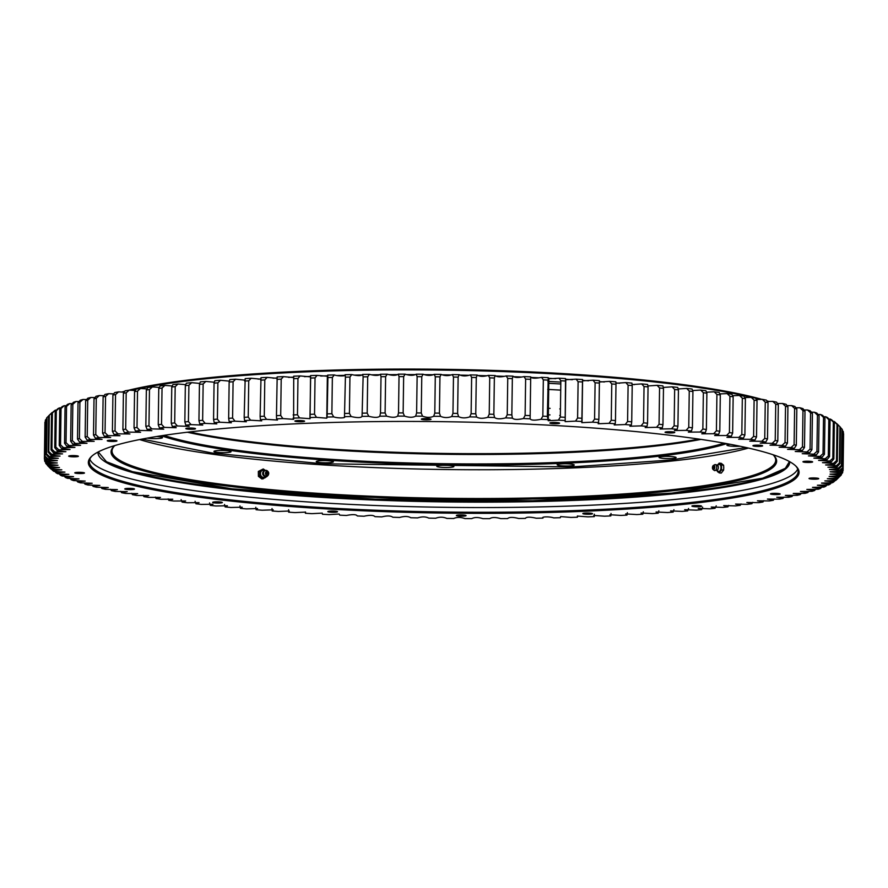 <?xml version="1.0" encoding="UTF-8"?>
<svg xmlns="http://www.w3.org/2000/svg" width="888" height="888" viewBox="0 0 888 888"><rect width="100%" height="100%" fill="white"/><g stroke="black" fill="none" stroke-linecap="round" stroke-linejoin="round"><path stroke-width="1.33" d="M142.102 439.083L212.021 453.013L322.844 463.802L571.928 466.899L671.506 459.951L745.987 447.508M740.093 446.242A8.558 1.099 0.8 0 1 727.561 445.576A8.558 1.099 0.8 0 1 726.895 445.143A8.558 1.099 0.8 0 1 730.313 444.311M675.468 457.165A8.558 1.099 0.8 0 1 676.123 457.598A8.558 1.099 0.8 0 1 669.241 458.585A8.558 1.099 0.8 0 1 659.673 457.797A8.558 1.099 0.8 0 1 659.018 457.364A8.558 1.099 0.8 0 1 665.9 456.377A8.558 1.099 0.8 0 1 675.468 457.165M573.593 464.579A8.558 1.099 0.8 0 1 574.247 465.023A8.558 1.099 0.8 0 1 567.377 466A8.558 1.099 0.8 0 1 557.797 465.212A8.558 1.099 0.8 0 1 557.142 464.779A8.558 1.099 0.8 0 1 564.024 463.802A8.558 1.099 0.8 0 1 573.593 464.579M453.235 466.067A8.558 1.099 0.8 0 1 453.89 466.5A8.558 1.099 0.8 0 1 447.008 467.477A8.558 1.099 0.8 0 1 437.44 466.7A8.558 1.099 0.8 0 1 436.774 466.256A8.558 1.099 0.8 0 1 443.656 465.279A8.558 1.099 0.8 0 1 453.235 466.067M332.711 461.383A8.558 1.099 0.8 0 1 333.377 461.816A8.558 1.099 0.8 0 1 326.495 462.792A8.558 1.099 0.8 0 1 316.927 462.015A8.558 1.099 0.8 0 1 316.261 461.571A8.558 1.099 0.8 0 1 323.143 460.595A8.558 1.099 0.8 0 1 332.711 461.383M230.381 451.248A8.558 1.099 0.8 0 1 231.047 451.681A8.558 1.099 0.8 0 1 224.165 452.658A8.558 1.099 0.8 0 1 214.596 451.881A8.558 1.099 0.8 0 1 213.93 451.437A8.558 1.099 0.8 0 1 220.812 450.46A8.558 1.099 0.8 0 1 230.381 451.248M156.621 436.519A8.558 1.099 0.8 0 1 161.816 437.207A8.558 1.099 0.8 0 1 162.482 437.64A8.558 1.099 0.8 0 1 156.754 438.594A8.558 1.099 0.8 0 1 147.253 438.117M121.823 392.041A352.081 45.266 0.8 0 1 124.775 391.231M128.66 390.232A352.081 45.266 0.8 0 1 446.298 369.341A352.081 45.266 0.8 0 1 761.849 399.367M766.855 400.832A352.081 45.266 0.8 0 1 768.853 401.454M131.324 390.265A353.024 45.388 0.8 0 1 136.042 389.21M137.129 388.966A353.024 45.388 0.8 0 1 445.066 370.152A353.024 45.388 0.8 0 1 752.347 397.558M755.699 398.39A353.024 45.388 0.8 0 1 759.606 399.411M189.444 431.968A302.386 38.872 -179.2 0 0 698.856 439.083M700.954 439.394A301.443 38.75 0.8 0 1 187.335 432.223M244 380.12A353.024 45.388 0.8 0 1 244.877 380.053A353.024 45.388 -179.2 0 0 244 380.12M258.064 379.132A353.024 45.388 0.8 0 1 260.806 378.954A353.024 45.388 -179.2 0 0 258.064 379.132M273.049 378.199A353.024 45.388 0.8 0 1 277.078 377.977A353.024 45.388 -179.2 0 0 273.049 378.199M288.511 377.378A353.024 45.388 0.8 0 1 293.684 377.123A353.024 45.388 -179.2 0 0 288.511 377.378M304.406 376.656A353.024 45.388 0.8 0 1 310.523 376.401A353.024 45.388 -179.2 0 0 308.192 376.501A353.024 45.388 -179.2 0 0 304.406 376.656M320.712 376.035A353.024 45.388 0.8 0 1 327.428 375.813A353.024 45.388 -179.2 0 0 320.712 376.035M337.362 375.524A353.024 45.388 0.8 0 1 344.588 375.335A353.024 45.388 -179.2 0 0 337.362 375.524M354.323 375.113A353.024 45.388 0.8 0 1 362.004 374.98A353.024 45.388 -179.2 0 0 354.323 375.113M371.561 374.825A353.024 45.388 0.8 0 1 379.62 374.736A353.024 45.388 -179.2 0 0 371.561 374.825M389.033 374.658A353.024 45.388 0.8 0 1 397.38 374.614A353.024 45.388 -179.2 0 0 389.033 374.658M406.682 374.592A353.024 45.388 0.8 0 1 415.251 374.603A353.024 45.388 -179.2 0 0 406.682 374.592M424.475 374.647A353.024 45.388 0.8 0 1 433.166 374.725A353.024 45.388 -179.2 0 0 424.475 374.647M442.346 374.825A353.024 45.388 0.8 0 1 451.071 374.958A353.024 45.388 -179.2 0 0 442.346 374.825M460.262 375.113A353.024 45.388 0.8 0 1 468.931 375.302A353.024 45.388 -179.2 0 0 460.262 375.113M478.166 375.524A353.024 45.388 0.8 0 1 486.691 375.757A353.024 45.388 -179.2 0 0 478.166 375.524M496.004 376.046A353.024 45.388 0.8 0 1 504.306 376.334A353.024 45.388 -179.2 0 0 496.004 376.046M513.741 376.69A353.024 45.388 0.8 0 1 521.722 377.023A353.024 45.388 -179.2 0 0 513.741 376.69M531.302 377.444A353.024 45.388 0.8 0 1 538.894 377.811A353.024 45.388 -179.2 0 0 531.302 377.444M548.662 378.31A353.024 45.388 0.8 0 1 555.788 378.699A353.024 45.388 -179.2 0 0 548.662 378.31M565.745 379.287A353.024 45.388 0.8 0 1 572.349 379.698A353.024 45.388 -179.2 0 0 565.745 379.287M582.595 380.375A353.024 45.388 0.8 0 1 588.544 380.797A353.024 45.388 -179.2 0 0 582.595 380.375M599.378 381.596A353.024 45.388 0.8 0 1 604.351 381.984A353.024 45.388 -179.2 0 0 599.378 381.596M615.895 382.928A353.024 45.388 0.8 0 1 619.691 383.261A353.024 45.388 -179.2 0 0 615.895 382.928M632.078 384.382A353.024 45.388 0.8 0 1 634.52 384.615A353.024 45.388 -179.2 0 0 632.078 384.382M647.885 385.947A353.024 45.388 0.8 0 1 648.24 385.991A353.024 45.388 -179.2 0 0 647.885 385.947L657.12 385.337A396.536 50.971 0.8 0 1 662.892 385.892L663.48 388.345L662.97 424.653L662.304 427.861L660.039 429.015L671.539 428.793L674.147 425.785L674.647 389.477A399.389 51.338 0.8 0 1 678.443 389.876L677.933 426.185L677.133 429.381L674.447 430.536L686.069 430.369L688.755 427.372L689.255 391.075A399.389 51.338 0.8 0 1 692.918 391.497L692.418 427.794L691.475 430.991L688.367 432.134L700.099 432.023L702.852 429.048L703.363 392.74A399.389 51.338 0.8 0 1 706.881 393.184L706.382 429.481L705.316 432.667L701.775 433.81L713.608 433.744L716.416 430.791L716.916 394.483A399.389 51.338 0.8 0 1 720.301 394.938L719.802 431.246L718.603 434.421L714.651 435.542L726.539 435.542L729.414 432.6L729.914 396.292A399.389 51.338 0.8 0 1 733.155 396.77L732.644 433.078L731.324 436.241L726.95 437.351L738.894 437.407L741.813 434.476L742.324 398.179A399.389 51.338 0.8 0 1 745.398 398.668L744.899 434.976L743.445 438.128L738.672 439.216L750.638 439.327L753.601 436.419L754.112 400.122A399.389 51.338 0.8 0 1 757.031 400.621L756.52 436.929L754.944 440.082L749.761 441.136L761.749 441.314L764.746 438.417L765.256 402.12A399.389 51.338 0.8 0 1 768.009 402.641L767.498 438.938L765.8 442.08L760.228 443.123L772.194 443.345L775.224 440.47L775.735 404.173A399.389 51.338 0.8 0 1 778.31 404.706L777.799 441.014L775.99 444.133L770.018 445.154L781.962 445.432L785.025 442.579L785.525 406.282A399.389 51.338 0.8 0 1 787.922 406.826L787.423 443.123L785.492 446.242L779.142 447.23L791.019 447.563L794.105 444.733L794.616 408.425A399.389 51.338 0.8 0 1 796.825 408.98L796.314 445.288L794.294 448.385L787.556 449.339L799.367 449.739L802.463 446.919L802.974 410.622A399.389 51.338 0.8 0 1 804.994 411.188L804.484 447.485L802.352 450.571L795.26 451.504L806.981 451.948L810.078 449.15L810.589 412.842A399.389 51.338 0.8 0 1 812.42 413.42L811.91 449.728L809.678 452.802L802.219 453.69L813.83 454.19L816.938 451.404L817.448 415.107A399.389 51.338 0.8 0 1 819.08 415.684L818.57 451.992L816.239 455.045L808.446 455.899L819.924 456.454L823.021 453.69L823.531 417.393A399.389 51.338 0.8 0 1 824.963 417.982L824.453 454.279L822.033 457.331L813.896 458.141L825.23 458.752L828.315 455.999L828.826 419.702A399.389 51.338 0.8 0 1 830.058 420.29L829.547 456.599L827.039 459.629L818.592 460.395L829.747 461.061L832.822 458.33L833.321 422.022A399.389 51.338 0.8 0 1 834.354 422.621L833.843 458.93L831.257 461.938L822.488 462.67L833.466 463.381L836.507 460.672L837.018 424.364A399.389 51.338 0.8 0 1 837.839 424.964L837.329 461.272L834.665 464.269L825.607 464.957L836.374 465.712L839.393 463.014L839.893 426.717A399.389 51.338 0.8 0 1 840.326 427.128A399.389 51.338 0.8 0 1 840.503 427.317L839.993 463.614L837.262 466.6L827.927 467.243L838.461 468.043L841.447 465.368L841.957 429.059A399.389 51.338 0.8 0 1 842.357 429.67L841.846 465.967L839.049 468.931L829.448 469.53L839.748 470.374L842.69 467.721L843.189 431.413A399.389 51.338 0.8 0 1 843.378 432.012L842.867 468.32L840.015 471.262L830.158 471.828L840.203 472.705L843.089 470.063L843.6 433.755A399.389 51.338 0.8 0 1 843.6 433.832A399.389 51.338 0.8 0 1 843.6 433.91M724.186 443.179A301.443 38.75 0.8 0 1 446.686 463.747A301.443 38.75 0.8 0 1 166.223 436.086A301.443 38.75 0.8 0 1 164.014 435.364M726.75 443.645A302.386 38.872 0.8 0 1 449.017 464.835A302.386 38.872 0.8 0 1 165.323 437.063A302.386 38.872 0.8 0 1 161.427 435.753M773.426 455.133A331.868 42.668 0.8 0 1 775.712 460.239A331.868 42.668 0.8 0 1 508.857 498.335A331.868 42.668 0.8 0 1 137.718 467.854A331.868 42.668 0.8 0 1 112.032 450.971A331.868 42.668 0.8 0 1 114.452 445.931M772.971 454.723A332.822 42.791 0.8 0 1 773.914 455.611A332.822 42.791 0.8 0 1 530.092 499.056A332.822 42.791 0.8 0 1 136.83 468.831A332.822 42.791 0.8 0 1 113.953 446.387A332.822 42.791 0.8 0 1 114.929 445.532M560.794 383.993A354.456 45.566 -179.2 0 0 548.784 383.316M831.257 461.938A396.536 50.971 -179.2 0 0 830.513 461.494A396.536 50.971 -179.2 0 0 829.747 461.061M833.843 458.93A399.389 51.338 -179.2 0 0 833.333 458.63A399.389 51.338 -179.2 0 0 832.822 458.33M74.892 473.004A4.851 0.622 0.8 0 1 74.781 472.86A4.851 0.622 0.8 0 1 79.099 472.305A4.851 0.622 0.8 0 1 84.36 472.86A4.851 0.622 0.8 0 1 84.471 472.993A4.851 0.622 0.8 0 1 80.153 473.559A4.851 0.622 0.8 0 1 74.892 473.004M124.897 489.066A4.851 0.622 0.8 0 1 124.775 488.922A4.851 0.622 0.8 0 1 129.093 488.367A4.851 0.622 0.8 0 1 134.354 488.922A4.851 0.622 0.8 0 1 134.477 489.055A4.851 0.622 0.8 0 1 130.159 489.621A4.851 0.622 0.8 0 1 124.897 489.066M212.776 502.519A4.851 0.622 0.8 0 1 212.654 502.375A4.851 0.622 0.8 0 1 216.972 501.82A4.851 0.622 0.8 0 1 222.233 502.375A4.851 0.622 0.8 0 1 222.355 502.519A4.851 0.622 0.8 0 1 218.037 503.074A4.851 0.622 0.8 0 1 212.776 502.519M327.938 511.743A4.851 0.622 0.8 0 1 327.827 511.61A4.851 0.622 0.8 0 1 332.145 511.044A4.851 0.622 0.8 0 1 337.407 511.599A4.851 0.622 0.8 0 1 337.518 511.743A4.851 0.622 0.8 0 1 333.2 512.298A4.851 0.622 0.8 0 1 327.938 511.743M456.499 515.628A4.851 0.622 0.8 0 1 456.377 515.495A4.851 0.622 0.8 0 1 460.694 514.929A4.851 0.622 0.8 0 1 465.956 515.484A4.851 0.622 0.8 0 1 466.078 515.628A4.851 0.622 0.8 0 1 461.76 516.183A4.851 0.622 0.8 0 1 456.499 515.628M582.939 513.708A4.851 0.622 0.8 0 1 582.828 513.564A4.851 0.622 0.8 0 1 587.146 513.009A4.851 0.622 0.8 0 1 592.407 513.564A4.851 0.622 0.8 0 1 592.518 513.708A4.851 0.622 0.8 0 1 588.2 514.263A4.851 0.622 0.8 0 1 582.939 513.708M692.018 506.204A4.851 0.622 0.8 0 1 691.907 506.06A4.851 0.622 0.8 0 1 696.225 505.505A4.851 0.622 0.8 0 1 701.487 506.06A4.851 0.622 0.8 0 1 701.598 506.204A4.851 0.622 0.8 0 1 697.28 506.759A4.851 0.622 0.8 0 1 692.018 506.204M770.584 494.028A4.851 0.622 0.8 0 1 770.462 493.883A4.851 0.622 0.8 0 1 774.78 493.328A4.851 0.622 0.8 0 1 780.041 493.883A4.851 0.622 0.8 0 1 780.164 494.028A4.851 0.622 0.8 0 1 775.846 494.583A4.851 0.622 0.8 0 1 770.584 494.028M809.146 478.643A4.851 0.622 0.8 0 1 809.024 478.51A4.851 0.622 0.8 0 1 813.341 477.944A4.851 0.622 0.8 0 1 818.603 478.499A4.851 0.622 0.8 0 1 818.725 478.643A4.851 0.622 0.8 0 1 814.407 479.198A4.851 0.622 0.8 0 1 809.146 478.643M803.063 461.915A4.851 0.622 0.8 0 1 802.941 461.782A4.851 0.622 0.8 0 1 807.259 461.216A4.851 0.622 0.8 0 1 812.52 461.771A4.851 0.622 0.8 0 1 812.642 461.915A4.851 0.622 0.8 0 1 808.324 462.47A4.851 0.622 0.8 0 1 803.063 461.915M753.057 445.854A4.851 0.622 0.8 0 1 752.935 445.721A4.851 0.622 0.8 0 1 757.253 445.154A4.851 0.622 0.8 0 1 762.515 445.709A4.851 0.622 0.8 0 1 762.637 445.854A4.851 0.622 0.8 0 1 758.319 446.409A4.851 0.622 0.8 0 1 753.057 445.854M665.179 432.401A4.851 0.622 0.8 0 1 665.057 432.256A4.851 0.622 0.8 0 1 669.374 431.701A4.851 0.622 0.8 0 1 674.636 432.256A4.851 0.622 0.8 0 1 674.758 432.389A4.851 0.622 0.8 0 1 670.44 432.956A4.851 0.622 0.8 0 1 665.179 432.401M550.016 423.176A4.851 0.622 0.8 0 1 549.894 423.032A4.851 0.622 0.8 0 1 554.212 422.477A4.851 0.622 0.8 0 1 559.473 423.032A4.851 0.622 0.8 0 1 559.595 423.165A4.851 0.622 0.8 0 1 555.278 423.731A4.851 0.622 0.8 0 1 550.016 423.176M421.456 419.291A4.851 0.622 0.8 0 1 421.334 419.147A4.851 0.622 0.8 0 1 425.652 418.592A4.851 0.622 0.8 0 1 430.913 419.147A4.851 0.622 0.8 0 1 431.035 419.28A4.851 0.622 0.8 0 1 426.717 419.846A4.851 0.622 0.8 0 1 421.456 419.291M295.005 421.212A4.851 0.622 0.8 0 1 294.894 421.067A4.851 0.622 0.8 0 1 299.212 420.512A4.851 0.622 0.8 0 1 304.473 421.067A4.851 0.622 0.8 0 1 304.584 421.212A4.851 0.622 0.8 0 1 300.277 421.767A4.851 0.622 0.8 0 1 295.005 421.212M185.925 428.715A4.851 0.622 0.8 0 1 185.814 428.571A4.851 0.622 0.8 0 1 190.132 428.016A4.851 0.622 0.8 0 1 195.393 428.571A4.851 0.622 0.8 0 1 195.515 428.715A4.851 0.622 0.8 0 1 191.198 429.27A4.851 0.622 0.8 0 1 185.925 428.715M107.37 440.892A4.851 0.622 0.8 0 1 107.248 440.748A4.851 0.622 0.8 0 1 111.566 440.193A4.851 0.622 0.8 0 1 116.839 440.748A4.851 0.622 0.8 0 1 116.95 440.881A4.851 0.622 0.8 0 1 112.632 441.447A4.851 0.622 0.8 0 1 107.37 440.892M68.809 456.277A4.851 0.622 0.8 0 1 68.687 456.132A4.851 0.622 0.8 0 1 73.005 455.577A4.851 0.622 0.8 0 1 78.266 456.132A4.851 0.622 0.8 0 1 78.388 456.266A4.851 0.622 0.8 0 1 74.07 456.832A4.851 0.622 0.8 0 1 68.809 456.277M97.014 472.66A355.4 45.688 0.8 0 1 91.42 456.543A355.4 45.688 0.8 0 1 427.772 421.523A355.4 45.688 0.8 0 1 790.398 462.104A355.4 45.688 0.8 0 1 796.159 466.389A355.4 45.688 0.8 0 1 505.527 513.231A355.4 45.688 0.8 0 1 97.014 472.66M91.919 456.088A354.456 45.566 -179.2 0 0 89.3 461.494A354.456 45.566 -179.2 0 0 97.958 471.706A354.456 45.566 -179.2 0 0 482.573 512.276A354.456 45.566 -179.2 0 0 798.134 471.395A354.456 45.566 -179.2 0 0 795.681 465.911M547.452 408.225A354.456 45.566 0.8 0 1 550.094 408.369M559.795 408.913A354.456 45.566 0.8 0 1 560.45 408.946M547.641 419.58A354.467 45.566 0.8 0 1 549.938 419.702A354.456 45.566 -179.2 0 0 548.273 419.624M89.81 459.14A354.456 45.566 -179.2 0 0 98.024 466.988A354.456 45.566 -179.2 0 0 473.515 507.548A354.456 45.566 -179.2 0 0 797.702 469.031M48.64 415.95L47.02 417.515L46.52 453.824L49.428 456.587L60.04 456.088L50.771 455.178L48.141 452.114L48.64 415.817L51.36 413.22A396.536 50.971 0.8 0 1 52.337 412.354L52.758 412.343M52.337 412.354L49.306 415.229L48.796 451.537L51.748 454.312L62.571 453.868L53.591 452.924L51.027 449.85L51.537 413.542L54.179 410.966A396.536 50.971 0.8 0 1 55.467 410.112L56.444 410.101M55.467 410.112L52.403 412.976L51.904 449.273L54.878 452.07L65.901 451.681L57.221 450.704L54.734 447.608L55.234 411.311L57.809 408.735A396.536 50.971 0.8 0 1 59.396 407.903L60.917 407.903M59.396 407.903L56.321 410.744L55.811 447.041L58.808 449.861L70.019 449.528L61.649 448.507L59.241 445.41L59.751 409.102L62.238 406.549A396.536 50.971 0.8 0 1 64.125 405.727L66.189 405.738M64.125 405.727L61.039 408.547L60.528 444.855L63.548 447.685L74.914 447.408L66.866 446.364L64.547 443.245L65.057 406.948L67.455 404.395A396.536 50.971 0.8 0 1 69.653 403.596L72.25 403.618M69.653 403.596L66.545 406.393L66.034 442.701L69.064 445.554L80.575 445.332L72.872 444.255L70.64 441.125L71.151 404.828L73.46 402.297A396.536 50.971 0.8 0 1 75.946 401.498L79.065 401.554M75.946 401.498L72.838 404.284L72.328 440.592L75.358 443.467L87.002 443.301L79.643 442.191L77.511 439.061L78.022 402.752L80.231 400.233A396.536 50.971 0.8 0 1 83.006 399.467L86.647 399.545M83.006 399.467L79.898 402.231L79.398 438.539L82.418 441.425L94.161 441.314L87.168 440.193L85.137 437.04L85.648 400.732L87.757 398.224A396.536 50.971 0.8 0 1 90.809 397.48L94.949 397.602M90.809 397.48L87.723 400.233L87.213 436.53L90.232 439.438L102.065 439.382L95.427 438.239L93.506 435.076L94.017 398.779L96.015 396.281A396.536 50.971 0.8 0 1 99.356 395.549L103.996 395.715M99.356 395.549L96.281 398.279L95.771 434.587L98.768 437.507L110.667 437.518L104.418 436.352L102.597 433.178L103.108 396.881L105.006 394.394A396.536 50.971 0.8 0 1 108.614 393.684L113.731 393.895M108.614 393.684L105.55 396.403L105.05 432.7L108.025 435.642L119.969 435.708L114.108 434.521L112.41 431.346L112.909 395.038L114.685 392.563A396.536 50.971 0.8 0 1 118.559 391.886L124.154 392.152M118.559 391.886L115.54 394.583L115.029 430.891L117.982 433.844L129.948 433.966L124.475 432.767L122.899 429.581L123.399 393.273L125.064 390.809A396.536 50.971 0.8 0 1 129.193 390.154L135.242 390.487M129.193 390.154L126.196 392.84L125.685 429.137L128.605 432.112L140.582 432.29L135.509 431.08L134.044 427.883L134.554 391.586L136.097 389.122A396.536 50.971 0.8 0 1 140.471 388.5L146.964 388.9M140.471 388.5L137.518 391.164L137.007 427.461L139.882 430.458L151.848 430.691L147.186 429.47L145.843 426.273L146.353 389.965L147.774 387.512A396.536 50.971 0.8 0 1 152.381 386.913L159.307 387.39M152.381 386.913L149.473 389.566L148.962 425.874L151.793 428.882L163.725 429.17L159.474 427.938L158.253 424.73L158.763 388.433L160.062 385.98A396.536 50.971 0.8 0 1 164.891 385.414L172.239 385.969M164.891 385.414L162.038 388.045L161.538 424.353L164.313 427.383L176.19 427.716L172.35 426.495L171.262 423.276L171.773 386.979L172.938 384.526A396.536 50.971 0.8 0 1 177.989 384.005L185.736 384.648M177.989 384.005L175.191 386.613L174.692 422.921L177.4 425.963L189.211 426.362L185.792 425.13L184.837 421.911L185.337 385.603L186.369 383.161A396.536 50.971 0.8 0 1 191.63 382.673L199.778 383.405M191.63 382.673L188.9 385.27L188.4 421.578L191.053 424.631L202.764 425.086L199.756 423.854L198.945 420.623L199.445 384.326L200.344 381.884A396.536 50.971 0.8 0 1 205.805 381.429L214.341 382.229M205.805 381.429L203.141 384.016L202.642 420.313L205.217 423.387L216.816 423.887L214.241 422.666L213.553 419.436L214.064 383.139L214.829 380.697A396.536 50.971 0.8 0 1 220.468 380.275L229.382 381.13M220.468 380.275L217.882 382.85L217.371 419.147L219.88 422.233L231.346 422.788L229.193 421.567L228.649 418.337L229.148 382.04L229.781 379.609A396.536 50.971 0.8 0 1 235.598 379.209L244.866 380.108M235.598 379.209L233.089 381.773L232.589 418.082L235.009 421.178L246.331 421.778L244.589 420.568L244.178 417.338L245.177 378.61A396.536 50.971 0.8 0 1 251.16 378.255L260.772 379.165M251.16 378.255L248.74 380.797L248.229 417.105L250.571 420.213L261.716 420.868L260.406 419.669L260.129 416.439L260.994 377.7A396.536 50.971 0.8 0 1 267.122 377.389L277.056 378.321M267.122 377.389L264.791 379.92L264.28 416.228L266.533 419.347L277.489 420.046L276.601 418.859L276.468 415.639L277.178 376.901A396.536 50.971 0.8 0 1 283.45 376.623L293.673 377.555M283.45 376.623L281.207 379.143L280.708 415.451L282.861 418.581L293.617 419.325L293.717 376.201A396.536 50.971 0.8 0 1 300.111 375.957L310.523 376.845M300.111 375.957L297.968 378.466L297.469 414.774L299.522 417.915L310.056 418.703L310.567 375.602A396.536 50.971 0.8 0 1 317.072 375.391L327.372 376.223L327.694 375.102A396.536 50.971 0.8 0 1 334.288 374.936C338.472 376.39 346.997 376.201 345.066 374.703A396.536 50.971 0.8 0 1 351.748 374.581C357.92 376.013 361.549 375.957 362.648 374.414A396.536 50.971 0.8 0 1 369.386 374.336C375.08 375.791 378.743 375.757 380.386 374.237A396.536 50.971 0.8 0 1 387.19 374.192C392.385 375.68 396.081 375.668 398.268 374.159A396.536 50.971 0.8 0 1 405.106 374.159C409.79 375.668 413.508 375.68 416.239 374.192A396.536 50.971 0.8 0 1 423.099 374.225C427.283 375.757 431.002 375.791 434.265 374.325A396.536 50.971 0.8 0 1 441.147 374.403C444.799 375.946 448.518 376.001 452.314 374.57A396.536 50.971 0.8 0 1 459.196 374.692C462.315 376.246 466.034 376.312 470.351 374.914A396.536 50.971 0.8 0 1 477.211 375.069C479.798 376.634 483.505 376.734 488.333 375.369A396.536 50.971 0.8 0 1 495.16 375.569C497.202 377.134 500.888 377.256 506.216 375.924A396.536 50.971 0.8 0 1 513.009 376.157C514.496 377.733 518.159 377.877 523.976 376.579A396.536 50.971 0.8 0 1 530.702 376.856C531.646 378.432 535.275 378.588 541.58 377.345A396.536 50.971 0.8 0 1 548.229 377.655L548.851 378.765L558.974 378.199A396.536 50.971 0.8 0 1 565.534 378.554L565.168 421.645L575.535 421.123L577.6 418.015L578.11 381.718A399.389 51.338 0.8 0 1 582.484 381.984L581.829 422.655L592.418 422.166L594.583 419.092L595.093 382.784A399.389 51.338 0.8 0 1 599.389 383.072L598.889 419.38L598.179 423.754L609.002 423.321L611.255 420.246L611.765 383.949A399.389 51.338 0.8 0 1 615.983 384.26L615.473 420.557L615.229 423.776L614.219 424.941L625.23 424.553L627.583 421.5L628.094 385.192A399.389 51.338 0.8 0 1 632.212 385.536L631.712 421.833L631.324 425.052L629.892 426.218L641.081 425.885L643.534 422.843L644.033 386.535A399.389 51.338 0.8 0 1 648.051 386.902L647.552 423.199L647.019 426.406L645.176 427.572L656.532 427.295L659.063 424.275L659.562 387.967A399.389 51.338 0.8 0 1 663.48 388.345M565.767 379.72L576.123 379.154A396.536 50.971 0.8 0 1 582.595 379.542L582.017 421.756M582.595 380.819L593.006 380.208A396.536 50.971 0.8 0 1 599.367 380.641L599.389 383.072M599.389 382.007L609.579 381.363A396.536 50.971 0.8 0 1 615.817 381.818L615.983 384.26M615.917 383.25L625.818 382.595A396.536 50.971 0.8 0 1 631.901 383.094L632.212 385.536M632.101 384.571L641.669 383.927A396.536 50.971 0.8 0 1 647.607 384.449L648.051 386.902M663.269 387.434L672.127 386.835A396.536 50.971 0.8 0 1 677.722 387.423L678.443 389.876M678.177 388.966L686.657 388.411A396.536 50.971 0.8 0 1 692.063 389.033L692.918 391.497M692.607 390.554L700.688 390.065A396.536 50.971 0.8 0 1 705.893 390.709L706.881 393.184M706.504 392.207L714.185 391.786A396.536 50.971 0.8 0 1 719.191 392.463L720.301 394.938M719.846 393.917L727.128 393.584A396.536 50.971 0.8 0 1 731.912 394.283L733.155 396.77M732.633 395.715L739.482 395.449A396.536 50.971 0.8 0 1 744.033 396.17L745.398 398.668M744.81 397.58L751.226 397.369A396.536 50.971 0.8 0 1 755.533 398.113L757.031 400.621M756.365 399.5L762.326 399.356A396.536 50.971 0.8 0 1 766.388 400.122L768.009 402.641M767.276 401.487L772.782 401.387A396.536 50.971 0.8 0 1 776.578 402.175L778.31 404.706M777.511 403.529L782.539 403.474A396.536 50.971 0.8 0 1 786.08 404.284L787.922 406.826M787.068 405.627L791.608 405.605A396.536 50.971 0.8 0 1 794.871 406.427L796.825 408.98M795.903 407.781L799.955 407.781A396.536 50.971 0.8 0 1 802.941 408.613L804.994 411.188M804.017 409.967L807.558 409.99A396.536 50.971 0.8 0 1 810.267 410.833L812.42 413.42M811.399 412.187L814.418 412.232A396.536 50.971 0.8 0 1 816.827 413.087L819.08 415.684M818.003 414.452L820.501 414.496A396.536 50.971 0.8 0 1 822.621 415.362L824.963 417.982M823.853 416.738L825.818 416.783A396.536 50.971 0.8 0 1 827.627 417.671L830.058 420.29M828.915 419.047L830.324 419.092A396.536 50.971 0.8 0 1 831.845 419.98L834.354 422.621M833.177 421.389L834.043 421.423A396.536 50.971 0.8 0 1 835.253 422.311L837.839 424.964M836.64 423.731L836.951 423.754A396.536 50.971 0.8 0 1 837.528 424.309L840.326 427.128M843.6 433.832L843.089 470.129A399.389 51.338 -179.2 0 1 843.067 470.662L840.159 473.593L830.047 474.181L839.837 475.013L842.679 472.394A399.389 51.338 -179.2 0 1 842.435 472.982L839.482 475.901L829.115 476.445L838.649 477.322L841.424 474.703A399.389 51.338 -179.2 0 1 840.98 475.291L837.983 478.188L827.383 478.688L836.64 479.598A396.536 50.971 -179.2 0 1 835.664 480.464L824.841 480.908L833.821 481.851A396.536 50.971 -179.2 0 1 832.533 482.706L821.511 483.094L830.191 484.071A396.536 50.971 -179.2 0 1 828.604 484.915L817.393 485.248L825.762 486.269A396.536 50.971 -179.2 0 1 823.875 487.09L812.498 487.368L820.545 488.411A396.536 50.971 -179.2 0 1 818.348 489.221L806.837 489.443L814.54 490.52A396.536 50.971 -179.2 0 1 812.054 491.308L800.41 491.475L807.769 492.585A396.536 50.971 -179.2 0 1 804.994 493.351L793.25 493.462L800.243 494.583A396.536 50.971 -179.2 0 1 797.191 495.338L785.358 495.393L791.985 496.536A396.536 50.971 -179.2 0 1 788.644 497.258L776.745 497.258L782.994 498.423A396.536 50.971 -179.2 0 1 779.387 499.134L767.443 499.067L773.315 500.255A396.536 50.971 -179.2 0 1 769.441 500.932L757.464 500.81L762.936 502.009A396.536 50.971 -179.2 0 1 758.807 502.664L746.83 502.486L751.903 503.696A396.536 50.971 -179.2 0 1 747.53 504.317L735.564 504.084L740.226 505.305A396.536 50.971 -179.2 0 1 735.619 505.894L723.687 505.605L727.938 506.837A396.536 50.971 -179.2 0 1 723.11 507.392L711.233 507.048L715.062 508.28A396.536 50.971 -179.2 0 1 710.012 508.813L698.212 508.413L701.631 509.645A396.536 50.971 -179.2 0 1 696.37 510.145L684.659 509.69L687.656 510.922A396.536 50.971 -179.2 0 1 682.195 511.388L670.595 510.889L673.171 512.11A396.536 50.971 -179.2 0 1 667.532 512.543L656.066 511.988L658.219 513.209A396.536 50.971 -179.2 0 1 652.403 513.597L641.092 512.998L642.823 514.208A396.536 50.971 -179.2 0 1 636.84 514.563L625.696 513.908L627.006 515.107A396.536 50.971 -179.2 0 1 620.879 515.429L609.923 514.729L610.822 515.917A396.536 50.971 -179.2 0 1 604.55 516.194L593.795 515.451L594.283 516.616A396.536 50.971 -179.2 0 1 587.889 516.86L577.355 516.072L577.433 517.216A396.536 50.971 -179.2 0 1 570.929 517.415L560.628 516.594L560.306 517.715A396.536 50.971 -179.2 0 1 553.712 517.882C549.528 516.428 541.003 516.605 542.934 518.104A396.536 50.971 -179.2 0 1 536.252 518.226C530.081 516.794 526.451 516.849 525.352 518.392A396.536 50.971 0.8 0 1 518.614 518.481C512.92 517.016 509.257 517.049 507.614 518.581A396.536 50.971 -179.2 0 1 500.81 518.625C495.615 517.138 491.919 517.149 489.732 518.659A396.536 50.971 -179.2 0 1 482.894 518.659C478.21 517.149 474.492 517.138 471.761 518.625A396.536 50.971 -179.2 0 1 464.901 518.581C460.717 517.06 456.998 517.027 453.735 518.492A396.536 50.971 -179.2 0 1 446.853 518.414C443.201 516.871 439.482 516.816 435.686 518.248A396.536 50.971 -179.2 0 1 428.804 518.126C425.685 516.572 421.966 516.494 417.649 517.904A396.536 50.971 -179.2 0 1 410.789 517.737C408.203 516.172 404.495 516.083 399.667 517.449A396.536 50.971 -179.2 0 1 392.84 517.249C390.798 515.684 387.113 515.562 381.785 516.894A396.536 50.971 -179.2 0 1 374.991 516.649C373.504 515.084 369.841 514.94 364.025 516.228A396.536 50.971 -179.2 0 1 357.298 515.95C356.354 514.385 352.725 514.219 346.42 515.473A396.536 50.971 -179.2 0 1 339.771 515.162L339.149 514.041L329.026 514.618A396.536 50.971 -179.2 0 1 322.466 514.263L322.244 513.131L311.877 513.653A396.536 50.971 -179.2 0 1 305.405 513.264L305.594 512.121L294.994 512.598A396.536 50.971 -179.2 0 1 288.633 512.176L289.233 511.022L278.421 511.455A396.536 50.971 -179.2 0 1 272.183 511L273.193 509.834L262.182 510.223A396.536 50.971 -179.2 0 1 256.099 509.723L257.52 508.558L246.331 508.891A396.536 50.971 -179.2 0 1 240.393 508.358L242.235 507.203L230.88 507.481A396.536 50.971 -179.2 0 1 225.108 506.915L227.384 505.76L215.873 505.982A396.536 50.971 -179.2 0 1 210.278 505.394L212.976 504.24L201.343 504.406A396.536 50.971 -179.2 0 1 195.937 503.785L199.045 502.641L187.313 502.752A396.536 50.971 -179.2 0 1 182.107 502.109L185.636 500.965L173.815 501.032A396.536 50.971 -179.2 0 1 168.809 500.355L172.76 499.234L160.872 499.234A396.536 50.971 -179.2 0 1 156.088 498.534L160.462 497.424L148.518 497.369A396.536 50.971 -179.2 0 1 143.967 496.647L148.751 495.56L136.774 495.449A396.536 50.971 -179.2 0 1 132.467 494.694L137.651 493.628L125.674 493.462A396.536 50.971 -179.2 0 1 121.612 492.696L127.184 491.652L115.218 491.43A396.536 50.971 -179.2 0 1 111.422 490.642L117.394 489.621L105.461 489.344A396.536 50.971 -179.2 0 1 101.92 488.533L108.269 487.545L96.392 487.212A396.536 50.971 -179.2 0 1 93.129 486.391L99.856 485.425L88.045 485.037A396.536 50.971 -179.2 0 1 85.059 484.193L92.152 483.272L80.442 482.828A396.536 50.971 -179.2 0 1 77.733 481.973L85.193 481.085L73.582 480.586A396.536 50.971 -179.2 0 1 71.173 479.72L78.977 478.876L67.499 478.321A396.536 50.971 -179.2 0 1 65.379 477.444L73.515 476.634L62.182 476.024A396.536 50.971 -179.2 0 1 60.373 475.147L68.831 474.37L57.676 473.715A396.536 50.971 -179.2 0 1 56.155 472.838L64.924 472.105L53.957 471.395A396.536 50.971 -179.2 0 1 52.747 470.507L61.805 469.819L51.049 469.064A396.536 50.971 -179.2 0 1 50.472 468.509L47.675 465.689A399.389 51.338 -179.2 0 1 47.497 465.501L50.15 468.176L59.485 467.532L48.951 466.733L46.043 463.747A399.389 51.338 -179.2 0 1 45.643 463.148L48.363 465.845L57.964 465.245L47.675 464.402L44.811 461.405A399.389 51.338 -179.2 0 1 44.622 460.794L47.397 463.514L57.254 462.948L47.219 462.071L44.4 459.063A399.389 51.338 -179.2 0 1 44.4 458.985A399.389 51.338 -179.2 0 1 44.433 458.463L47.253 461.183L57.365 460.595L47.575 459.751L44.822 456.732L45.321 420.424A399.389 51.338 0.8 0 1 45.566 419.824L45.055 456.132L47.93 458.874L58.297 458.33L48.762 457.453L46.065 454.412L46.576 418.104A399.389 51.338 0.8 0 1 47.02 417.515M594.283 516.616L594.35 514.185M610.822 515.917L611.033 513.486M627.006 515.107L627.361 512.676M642.823 514.208L643.312 511.777M658.219 513.209L658.852 510.778M673.171 512.11L673.937 509.679M687.656 510.922L688.555 508.491M701.631 509.645L702.663 507.203M715.062 508.28L716.228 505.838M727.938 506.837L728.693 505.416M740.226 505.305L741.036 503.918M751.903 503.696L752.758 502.331M762.936 502.009L763.846 500.666M773.315 500.255L774.269 498.912M782.994 498.423L784.004 497.102M791.985 496.536L793.051 495.215M800.243 494.583L801.353 493.273M807.769 492.585L808.935 491.264M814.54 490.52L815.75 489.199M820.545 488.411L821.811 487.079M825.762 486.269L827.083 484.915M830.191 484.071L831.557 482.706M833.821 481.851L835.242 480.464M836.64 479.598L839.36 476.856M841.424 474.703L841.436 473.97M842.679 472.394L842.69 471.029M842.335 430.525L843.189 431.413M840.503 427.572L841.957 429.059M836.951 423.754L839.893 426.717M834.043 421.423L837.018 424.364M830.324 419.092L833.321 422.022M825.818 416.783L828.826 419.702M820.501 414.496L823.531 417.393M814.418 412.232L817.448 415.107M807.558 409.99L810.589 412.842M799.955 407.781L802.974 410.622M791.608 405.605L794.616 408.425M782.539 403.474L785.525 406.282M772.782 401.387L775.735 404.173M762.326 399.356L765.256 402.12M751.226 397.369L754.112 400.122M739.482 395.449L742.324 398.179M727.128 393.584L729.914 396.292M714.185 391.786L716.916 394.483M700.688 390.065L703.363 392.74M686.657 388.411L689.255 391.075M672.127 386.835L674.647 389.477M657.12 385.337L659.562 387.967M641.669 383.927L644.033 386.535M625.818 382.595L628.094 385.192M609.579 381.363L611.765 383.949M593.006 380.208L595.093 382.784M582.595 379.542L582.484 381.984M576.123 379.154L578.11 381.718M565.534 378.554L565.168 421.645M558.974 378.199L560.839 380.741A399.389 51.338 0.8 0 1 565.29 380.985M548.229 377.655L547.341 416.394L548.262 420.723L558.386 420.157L560.339 417.049L560.839 380.741M541.58 377.345L543.334 379.875A399.389 51.338 0.8 0 1 547.841 380.086M530.702 376.856L530.125 418.814C531.068 420.39 534.687 420.546 540.992 419.303L542.834 416.172L543.334 379.875M523.976 376.579L525.629 379.098A399.389 51.338 0.8 0 1 530.18 379.287M513.009 376.157L512.343 378.599L511.832 414.896L512.42 418.126C513.908 419.691 517.571 419.835 523.398 418.537L525.119 415.406L525.629 379.098M506.216 375.924L507.747 378.432A399.389 51.338 0.8 0 1 512.343 378.599M495.16 375.569L494.361 377.999L493.85 414.308L494.572 417.526C496.614 419.092 500.299 419.214 505.638 417.882L507.237 414.74L507.747 378.432M488.333 375.369L489.732 377.866A399.389 51.338 0.8 0 1 494.361 377.999M477.211 375.069L476.279 377.511L475.768 413.819L476.623 417.038C479.209 418.592 482.917 418.692 487.745 417.327L489.233 414.174L489.732 377.866M470.351 374.914L471.628 377.4A399.389 51.338 0.8 0 1 476.279 377.511M459.196 374.692L458.13 377.134L457.62 413.431L458.608 416.65C461.727 418.204 465.445 418.281 469.763 416.872L471.128 413.708L471.628 377.4M452.314 374.57L453.468 377.045A399.389 51.338 0.8 0 1 458.13 377.134M441.147 374.403L439.949 376.856L439.438 413.153L440.559 416.361C444.211 417.904 447.941 417.959 451.726 416.528L452.958 413.353L453.468 377.045M434.265 374.325L435.286 376.801A399.389 51.338 0.8 0 1 439.949 376.856M423.099 374.225L421.778 376.679L421.267 412.987L422.51 416.183C426.695 417.715 430.414 417.749 433.677 416.283L434.787 413.098L435.286 376.801M416.239 374.192L417.127 376.656A399.389 51.338 0.8 0 1 421.778 376.679M405.106 374.159L403.651 376.612L403.141 412.92L404.517 416.117C409.213 417.626 412.92 417.638 415.651 416.15L416.616 412.953L417.127 376.656M398.268 374.159L399.023 376.612A399.389 51.338 0.8 0 1 403.651 376.612M387.19 374.192L385.614 376.656L385.103 412.964L386.602 416.15C391.797 417.638 395.493 417.626 397.68 416.117L398.512 412.92L399.023 376.612M380.386 374.237L381.008 376.69A399.389 51.338 0.8 0 1 385.614 376.656M369.386 374.336L367.699 376.812L367.188 413.109L368.798 416.294C374.492 417.76 378.155 417.726 379.798 416.195L380.497 412.987L381.008 376.69M362.648 374.414L363.125 376.867A399.389 51.338 0.8 0 1 367.699 376.812M351.748 374.581L349.939 377.067L349.428 413.364L351.16 416.539C357.331 417.971 360.961 417.915 362.06 416.383L363.125 376.867M345.066 374.703L345.41 377.145A399.389 51.338 0.8 0 1 349.939 377.067M334.288 374.936L332.367 377.433L331.868 413.73L333.71 416.894C337.884 418.348 346.409 418.17 344.477 416.672L345.41 377.145M327.694 375.102L327.905 377.533A399.389 51.338 0.8 0 1 332.367 377.433M317.072 375.391L315.04 377.9L314.53 414.197L316.483 417.36L326.784 418.181L327.117 417.06L327.905 377.533M310.567 375.602L310.645 378.033A399.389 51.338 0.8 0 1 315.04 377.9M309.945 417.959L310.645 378.033M293.651 378.632A399.389 51.338 0.8 0 1 297.968 378.466M276.967 379.331A399.389 51.338 0.8 0 1 281.207 379.143M260.639 380.131A399.389 51.338 0.8 0 1 264.791 379.92M244.688 381.041A399.389 51.338 0.8 0 1 248.74 380.797M229.148 382.04A399.389 51.338 0.8 0 1 233.089 381.773M214.064 383.139A399.389 51.338 0.8 0 1 217.882 382.85M199.445 384.326A399.389 51.338 0.8 0 1 203.141 384.016M185.337 385.603A399.389 51.338 0.8 0 1 188.9 385.27M171.773 386.979A399.389 51.338 0.8 0 1 175.191 386.613M158.763 388.433A399.389 51.338 0.8 0 1 162.038 388.045M146.353 389.965A399.389 51.338 0.8 0 1 149.473 389.566M134.554 391.586A399.389 51.338 0.8 0 1 137.518 391.164M123.399 393.273A399.389 51.338 0.8 0 1 126.196 392.84M112.909 395.038A399.389 51.338 0.8 0 1 115.54 394.583M103.108 396.881A399.389 51.338 0.8 0 1 105.55 396.403M94.017 398.779A399.389 51.338 0.8 0 1 96.281 398.279M85.648 400.732A399.389 51.338 0.8 0 1 87.723 400.233M78.022 402.752A399.389 51.338 0.8 0 1 79.898 402.231M71.151 404.828A399.389 51.338 0.8 0 1 72.838 404.284M65.057 406.948A399.389 51.338 0.8 0 1 66.545 406.393M59.751 409.102A399.389 51.338 0.8 0 1 61.039 408.547M55.234 411.311A399.389 51.338 0.8 0 1 56.321 410.744M51.537 413.542A399.389 51.338 0.8 0 1 52.403 412.976M48.64 415.817A399.389 51.338 0.8 0 1 49.306 415.229M46.565 418.847L45.566 419.824M45.31 421.778L44.433 458.463M44.911 422.755A399.389 51.338 0.8 0 1 44.911 422.677A399.389 51.338 0.8 0 1 44.933 422.155M44.644 459.318L44.622 460.794M45.665 462.293L45.643 463.148M51.36 469.075L52.747 470.507M54.823 471.428L56.155 472.838M59.085 473.759L60.373 475.147M64.147 476.079L65.379 477.444M69.997 478.366L71.173 479.72M76.601 480.619L77.733 481.973M83.983 482.85L85.059 484.193M92.097 485.037L93.129 486.391M100.932 487.179L101.92 488.533M110.489 489.277L111.422 490.642M120.724 491.319L121.612 492.696M131.635 493.317L132.467 494.694M143.19 495.238L143.967 496.647M155.367 497.102L156.088 498.534M168.154 498.89L168.809 500.355M181.119 499.633L182.107 502.109M195.083 501.32L195.937 503.785M209.557 502.93L210.278 505.394M224.52 504.462L225.108 506.915M239.949 505.916L240.393 508.358M255.788 507.281L256.099 509.723M272.017 508.558L272.183 511M288.611 509.745L288.633 512.176M837.983 478.188A396.536 50.971 -179.2 0 0 838.649 477.322M839.482 475.901A396.536 50.971 -179.2 0 0 839.837 475.013M840.159 473.593A396.536 50.971 -179.2 0 0 840.203 472.705M840.015 471.262A396.536 50.971 -179.2 0 0 839.748 470.374M839.049 468.931A396.536 50.971 -179.2 0 0 838.461 468.043M837.262 466.6A396.536 50.971 -179.2 0 0 836.374 465.712M834.665 464.269A396.536 50.971 -179.2 0 0 833.466 463.381M827.039 459.629A396.536 50.971 -179.2 0 0 825.23 458.752M822.033 457.331A396.536 50.971 -179.2 0 0 819.924 456.454M816.239 455.045A396.536 50.971 -179.2 0 0 813.83 454.19M809.678 452.802A396.536 50.971 -179.2 0 0 806.981 451.948M802.352 450.571A396.536 50.971 -179.2 0 0 799.367 449.739M794.294 448.385A396.536 50.971 -179.2 0 0 791.019 447.563M785.492 446.242A396.536 50.971 -179.2 0 0 781.962 445.432M775.99 444.133A396.536 50.971 -179.2 0 0 772.194 443.345M765.8 442.08A396.536 50.971 -179.2 0 0 761.749 441.314M754.944 440.082A396.536 50.971 -179.2 0 0 750.638 439.327M743.445 438.128A396.536 50.971 -179.2 0 0 738.894 437.407M731.324 436.241A396.536 50.971 -179.2 0 0 726.539 435.542M718.603 434.421A396.536 50.971 -179.2 0 0 713.608 433.744M705.316 432.667A396.536 50.971 -179.2 0 0 700.099 432.023M691.475 430.991A396.536 50.971 -179.2 0 0 686.069 430.369M677.133 429.381A396.536 50.971 -179.2 0 0 671.539 428.793M662.304 427.861A396.536 50.971 -179.2 0 0 656.532 427.295M647.019 426.406A396.536 50.971 -179.2 0 0 641.081 425.885M631.324 425.052A396.536 50.971 -179.2 0 0 625.23 424.553M615.229 423.776A396.536 50.971 -179.2 0 0 609.002 423.321M598.778 422.599A396.536 50.971 -179.2 0 0 592.418 422.166M582.006 421.511A396.536 50.971 -179.2 0 0 575.535 421.123M564.957 420.512A396.536 50.971 -179.2 0 0 558.386 420.157M547.641 419.613A396.536 50.971 -179.2 0 0 540.992 419.303M530.125 418.814A396.536 50.971 -179.2 0 0 523.398 418.537M512.42 418.126A396.536 50.971 -179.2 0 0 505.638 417.882M494.572 417.526A396.536 50.971 -179.2 0 0 487.745 417.327M476.623 417.038A396.536 50.971 -179.2 0 0 469.763 416.872M458.608 416.65A396.536 50.971 -179.2 0 0 451.726 416.528M440.559 416.361A396.536 50.971 -179.2 0 0 433.677 416.283M422.51 416.183A396.536 50.971 -179.2 0 0 415.651 416.15M404.517 416.117A396.536 50.971 -179.2 0 0 397.68 416.117M386.602 416.15A396.536 50.971 -179.2 0 0 379.798 416.195M368.798 416.294A396.536 50.971 -179.2 0 0 362.06 416.383M351.16 416.539A396.536 50.971 -179.2 0 0 344.477 416.672M333.71 416.894A396.536 50.971 -179.2 0 0 327.117 417.06M316.483 417.36A396.536 50.971 -179.2 0 0 309.99 417.56M299.522 417.915A396.536 50.971 -179.2 0 0 293.14 418.159M282.861 418.581A396.536 50.971 -179.2 0 0 276.601 418.859M266.533 419.347A396.536 50.971 -179.2 0 0 260.406 419.669M250.571 420.213A396.536 50.971 -179.2 0 0 244.589 420.568M235.009 421.178A396.536 50.971 -179.2 0 0 229.193 421.567M219.88 422.233A396.536 50.971 -179.2 0 0 214.241 422.666M205.217 423.387A396.536 50.971 -179.2 0 0 199.756 423.854M191.053 424.631A396.536 50.971 -179.2 0 0 185.792 425.13M177.4 425.963A396.536 50.971 -179.2 0 0 172.35 426.495M164.313 427.383A396.536 50.971 -179.2 0 0 159.474 427.938M151.793 428.882A396.536 50.971 -179.2 0 0 147.186 429.47M139.882 430.458A396.536 50.971 -179.2 0 0 135.509 431.08M128.605 432.112A396.536 50.971 -179.2 0 0 124.475 432.767M117.982 433.844A396.536 50.971 -179.2 0 0 114.108 434.521M108.025 435.642A396.536 50.971 -179.2 0 0 104.418 436.352M98.768 437.507A396.536 50.971 -179.2 0 0 95.427 438.239M90.232 439.438A396.536 50.971 -179.2 0 0 87.168 440.193M82.418 441.425A396.536 50.971 -179.2 0 0 79.643 442.191M75.358 443.467A396.536 50.971 -179.2 0 0 72.872 444.255M69.064 445.554A396.536 50.971 -179.2 0 0 66.866 446.364M63.548 447.685A396.536 50.971 -179.2 0 0 61.649 448.507M58.808 449.861A396.536 50.971 -179.2 0 0 57.221 450.704M54.878 452.07A396.536 50.971 -179.2 0 0 53.591 452.924M51.748 454.312A396.536 50.971 -179.2 0 0 50.771 455.178M49.428 456.587A396.536 50.971 -179.2 0 0 48.762 457.453M47.93 458.874A396.536 50.971 -179.2 0 0 47.575 459.751M47.253 461.183A396.536 50.971 -179.2 0 0 47.219 462.071M47.397 463.514A396.536 50.971 -179.2 0 0 47.675 464.402M48.363 465.845A396.536 50.971 -179.2 0 0 48.951 466.733M842.867 468.32A399.389 51.338 -179.2 0 0 842.69 467.721M841.846 465.967A399.389 51.338 -179.2 0 0 841.447 465.368M839.993 463.614A399.389 51.338 -179.2 0 0 839.393 463.014M837.329 461.272A399.389 51.338 -179.2 0 0 836.507 460.672M829.547 456.599A399.389 51.338 -179.2 0 0 828.315 455.999M824.453 454.279A399.389 51.338 -179.2 0 0 823.021 453.69M818.57 451.992A399.389 51.338 -179.2 0 0 816.938 451.404M811.91 449.728A399.389 51.338 -179.2 0 0 810.078 449.15M804.484 447.485A399.389 51.338 -179.2 0 0 802.463 446.919M796.314 445.288A399.389 51.338 -179.2 0 0 794.105 444.733M787.423 443.123A399.389 51.338 -179.2 0 0 785.025 442.579M777.799 441.014A399.389 51.338 -179.2 0 0 775.224 440.47M767.498 438.938A399.389 51.338 -179.2 0 0 764.746 438.417M756.52 436.929A399.389 51.338 -179.2 0 0 753.601 436.419M744.899 434.976A399.389 51.338 -179.2 0 0 741.813 434.476M732.644 433.078A399.389 51.338 -179.2 0 0 729.414 432.6M719.802 431.246A399.389 51.338 -179.2 0 0 716.416 430.791M706.382 429.481A399.389 51.338 -179.2 0 0 702.852 429.048M692.418 427.794A399.389 51.338 -179.2 0 0 688.755 427.372M677.933 426.185A399.389 51.338 -179.2 0 0 674.147 425.785M662.97 424.653A399.389 51.338 -179.2 0 0 659.063 424.275M647.552 423.199A399.389 51.338 -179.2 0 0 643.534 422.843M631.712 421.833A399.389 51.338 -179.2 0 0 627.583 421.5M615.473 420.557A399.389 51.338 -179.2 0 0 611.255 420.246M598.889 419.38A399.389 51.338 -179.2 0 0 594.583 419.092M581.973 418.281A399.389 51.338 -179.2 0 0 577.6 418.015M564.779 417.293A399.389 51.338 -179.2 0 0 560.339 417.049M547.341 416.394A399.389 51.338 -179.2 0 0 542.834 416.172M529.67 415.595A399.389 51.338 -179.2 0 0 525.119 415.406M511.832 414.896A399.389 51.338 -179.2 0 0 507.237 414.74M493.85 414.308A399.389 51.338 -179.2 0 0 489.233 414.174M475.768 413.819A399.389 51.338 -179.2 0 0 471.128 413.708M457.62 413.431A399.389 51.338 -179.2 0 0 452.958 413.353M439.438 413.153A399.389 51.338 -179.2 0 0 434.787 413.098M421.267 412.987A399.389 51.338 -179.2 0 0 416.616 412.953M403.141 412.92A399.389 51.338 -179.2 0 0 398.512 412.92M385.103 412.964A399.389 51.338 -179.2 0 0 380.497 412.987M367.188 413.109A399.389 51.338 -179.2 0 0 362.626 413.164M349.428 413.364A399.389 51.338 -179.2 0 0 344.91 413.453M331.868 413.73A399.389 51.338 -179.2 0 0 327.394 413.841M314.53 414.197A399.389 51.338 -179.2 0 0 310.134 414.341M297.469 414.774A399.389 51.338 -179.2 0 0 293.14 414.929M280.708 415.451A399.389 51.338 -179.2 0 0 276.468 415.639M264.28 416.228A399.389 51.338 -179.2 0 0 260.129 416.439M248.229 417.105A399.389 51.338 -179.2 0 0 244.178 417.338M232.589 418.082A399.389 51.338 -179.2 0 0 228.649 418.337M217.371 419.147A399.389 51.338 -179.2 0 0 213.553 419.436M202.642 420.313A399.389 51.338 -179.2 0 0 198.945 420.623M188.4 421.578A399.389 51.338 -179.2 0 0 184.837 421.911M174.692 422.921A399.389 51.338 -179.2 0 0 171.262 423.276M161.538 424.353A399.389 51.338 -179.2 0 0 158.253 424.73M148.962 425.874A399.389 51.338 -179.2 0 0 145.843 426.273M137.007 427.461A399.389 51.338 -179.2 0 0 134.044 427.883M125.685 429.137A399.389 51.338 -179.2 0 0 122.899 429.581M115.029 430.891A399.389 51.338 -179.2 0 0 112.41 431.346M105.05 432.7A399.389 51.338 -179.2 0 0 102.597 433.178M95.771 434.587A399.389 51.338 -179.2 0 0 93.506 435.076M87.213 436.53A399.389 51.338 -179.2 0 0 85.137 437.04M79.398 438.539A399.389 51.338 -179.2 0 0 77.511 439.061M72.328 440.592A399.389 51.338 -179.2 0 0 70.64 441.125M66.034 442.701A399.389 51.338 -179.2 0 0 64.547 443.245M60.528 444.855A399.389 51.338 -179.2 0 0 59.241 445.41M55.811 447.041A399.389 51.338 -179.2 0 0 54.734 447.608M51.904 449.273A399.389 51.338 -179.2 0 0 51.027 449.85M48.796 451.537A399.389 51.338 -179.2 0 0 48.141 452.114M46.52 453.824A399.389 51.338 -179.2 0 0 46.065 454.412M45.055 456.132A399.389 51.338 -179.2 0 0 44.822 456.732M560.361 415.484A362.071 46.542 -179.2 0 0 559.695 415.451M550.005 414.907A362.071 46.542 -179.2 0 0 548.34 414.829M265.512 476.512A3.552 2.953 -100.3 0 1 261.96 476.823A3.552 2.953 -100.3 0 1 260.717 472.161A3.552 2.953 -100.3 0 1 264.446 470.629M264.213 471.151A2.52 2.087 79.7 0 0 263.725 475.713A3.086 1.288 -53.3 0 0 263.891 475.913A3.086 1.288 -53.3 0 0 264.48 476.012A3.086 1.288 126.7 0 0 264.813 475.913A3.041 2.52 -100.3 0 1 267.299 470.84A3.041 2.52 -100.3 0 1 267.721 471.239L268.143 471.706A2.142 1.776 -100.3 0 1 266.089 474.991A2.142 1.776 -100.3 0 1 268.143 471.706M267.033 473.915A0.71 0.588 79.7 0 0 266.777 472.527M268.442 474.569A3.041 2.52 -100.3 0 1 264.813 475.913M266.678 473.804A0.71 0.588 -100.3 0 1 267.255 472.616A0.71 0.588 -100.3 0 1 266.678 473.804M266.922 476.556L261.993 479.032L258.397 476.345L258.341 471.439L263.259 468.964L265.157 470.285A4.285 3.552 -100.3 0 1 265.279 470.374M258.341 471.439L263.259 468.964M258.397 476.345L259.762 476.101L259.718 471.195M263.37 478.787L259.762 476.101M266.378 476.456A4.285 3.552 -100.3 0 1 265.235 477.655A4.285 3.552 -100.3 0 1 261.66 477.422A4.285 3.552 -100.3 0 1 259.84 473.626A4.285 3.552 -100.3 0 1 261.583 470.063A4.285 3.552 -100.3 0 1 265.157 470.285M717.071 465.279L718.403 464.79A3.552 1.931 95.6 0 1 719.99 464.724A3.552 1.931 95.6 0 1 720.712 469.352A3.552 1.931 95.6 0 1 718.048 471.262A3.552 1.931 95.6 0 1 717.793 471.006A3.552 1.931 95.6 0 1 717.737 470.929M714.507 470.573L717.382 470.074A2.52 1.365 -84.4 0 0 718.337 467.921A2.52 1.365 -84.4 0 0 717.815 465.623A2.52 1.365 -84.4 0 0 717.659 465.467A3.086 2.442 -51.2 0 0 717.415 465.234L715.095 464.579A3.041 1.654 95.6 0 1 715.828 464.801A3.041 1.654 95.6 0 1 716.45 468.753A3.041 1.654 95.6 0 1 714.507 470.573A3.041 1.654 95.6 0 1 714.174 470.396A3.041 1.654 95.6 0 1 714.152 470.374L713.009 469.419A2.142 1.166 95.6 0 1 712.598 466.644A2.142 1.166 95.6 0 1 713.408 465.423A2.142 1.166 95.6 0 1 714.574 466.022A2.142 1.166 95.6 0 1 714.629 468.276A2.142 1.166 95.6 0 1 713.009 469.419M713.408 465.423L714.707 464.713A3.041 1.654 95.6 0 1 715.095 464.579M713.919 466.944A2.142 1.698 128.8 0 0 713.597 468.131L713.774 466.777M713.419 468.12L713.686 466.744L713.419 468.12M716.805 466.111L719.158 463.125L721.245 463.325L723.598 465.212L723.753 467.676L723.609 470.096L721.267 473.093L719.18 472.882L716.76 470.451M719.158 463.125L721.511 465.012L723.598 465.212M723.609 470.096L721.522 469.896L719.18 472.882M721.511 465.012L721.522 469.896M717.437 465.223A4.285 2.32 95.6 0 1 717.837 464.602A4.285 2.32 95.6 0 1 720.179 464.047A4.285 2.32 95.6 0 1 721.367 467.443A4.285 2.32 95.6 0 1 720.201 471.373A4.285 2.32 95.6 0 1 717.848 471.928A4.285 2.32 95.6 0 1 716.927 470.396M748.462 448.074A331.868 42.668 0.8 0 1 572.283 467.965A331.868 42.668 0.8 0 1 139.616 439.571M98.035 452.036A345.887 44.467 -179.2 0 0 532.667 501.631A345.887 44.467 -179.2 0 0 789.676 461.693M532.678 500.788A346.176 44.5 0.8 0 1 109.324 463.392M789.488 463.725A346.176 44.5 0.8 0 1 532.756 500.788L375.125 499.211L231.801 488.789L132.567 471.695L106.471 461.738L98.279 451.914M547.829 381.407A361.605 46.487 0.8 0 1 560.828 382.118M267.144 472.638A2.142 0.888 126.7 0 1 266.611 473.748M717.815 465.623L717.415 465.234A3.086 2.442 -51.2 0 0 716.316 464.801A3.086 2.442 128.8 0 0 715.828 464.801M547.707 389.399L560.705 390.121M577.466 516.816L577.478 515.961M565.179 421.456L565.767 379.498M565.179 421.589L565.767 379.631M565.756 379.542L565.179 421.5M548.262 420.723L548.851 378.765M326.784 418.181L327.372 376.223M326.784 418.137L327.361 376.179M305.394 513.02L305.405 511.988M44.911 422.677L44.4 458.985M532.722 500.765L672.105 493.118L762.659 478.21L785.358 468.298L789.432 461.56M267.266 476.123L263.891 475.913C261.849 472.893 262.626 471.051 266.222 470.385M268.598 474.203L268.365 474.791M717.793 471.006L716.583 470.263"/></g></svg>
